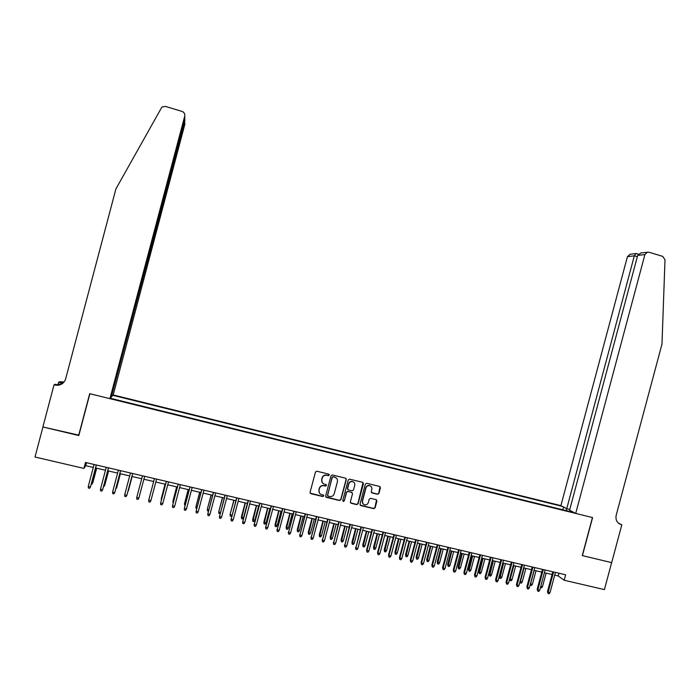 <?xml version="1.0" encoding="UTF-8"?>
<svg xmlns="http://www.w3.org/2000/svg" width="700" height="700" viewBox="0 0 700 700"><rect width="100%" height="100%" fill="white"/><g stroke="black" fill="none" stroke-linecap="round" stroke-linejoin="round"><path stroke-width="1.05" d="M329.289 475.073L328.72 474.101L316.767 471.205L315.455 472.08L310.074 492.31L310.896 493.701L322.787 496.528L323.741 495.924L323.172 494.952L321.641 494.585C319.533 493.859 318.666 492.371 319.025 490.149L319.48 488.46C320.206 486.448 321.632 485.511 323.75 485.677L325.579 486.106L326.515 485.494L325.946 484.523L324.415 484.155C322.315 483.42 321.44 481.941 321.808 479.71L322.254 478.03C322.963 476.044 324.363 475.108 326.445 475.239L328.37 475.685L329.289 475.073M322.35 482.773L321.65 479.517L322.105 477.838C322.814 475.851 324.205 474.924 326.287 475.046L328.213 475.492L329.044 474.267M310.161 493.124L322.639 496.317L323.54 495.154M319.498 493.089L318.885 489.939L319.331 488.259C320.058 486.246 321.484 485.319 323.601 485.476L325.43 485.905L326.287 484.706M377.571 494.27L378.954 493.43L380.45 487.821L379.654 486.448L366.642 483.298L365.348 484.164L360.01 504.201L360.815 505.575L373.783 508.664L375.13 507.806L376.933 501.034L376.136 499.66L370.545 498.321L369.224 499.188L368.322 502.548C367.701 504.254 366.511 505.024 364.735 504.849C362.924 504.298 362.162 503.064 362.46 501.148L365.977 487.961C366.572 486.299 367.727 485.529 369.451 485.642C371.341 486.159 372.129 487.401 371.831 489.37L371.254 491.566L372.05 492.94L377.571 494.27L378.744 493.22L380.021 486.614M83.913 468.414L35 457.03L42.945 426.983L78.811 435.54L89.88 393.724L592.436 517.545L582.26 555.59L611.642 562.599L604.415 589.61L564.165 580.239L565.626 574.796L85.487 462.464L83.913 468.414L85.724 465.666L93.293 467.434M346.299 479.552L345.494 478.161L332.308 474.976L331.004 475.843L325.64 496.02L326.454 497.403L339.544 500.517L340.944 499.66L346.299 479.552L345.949 478.398M349.632 479.168L362.626 482.317L363.431 483.7L358.094 503.746L356.746 504.604L351.137 503.274L350.332 501.9L352.502 493.754L351.697 492.38L347.926 491.47L346.596 492.345L344.339 500.824L343.394 501.427L342.79 500.456L348.233 480.016L349.632 479.168M569.782 509.451L566.738 508.699L560.892 505.619L113.19 394.949L184.888 124.145L184.424 120.855M562.398 506.406L112.857 395.325M110.276 398.256L574.087 512.575M554.706 575.129L558.215 575.942L564.165 580.239M95.594 467.968L105.481 470.269M107.739 470.802L117.609 473.104M119.831 473.62L129.684 475.921M131.871 476.438L141.706 478.73M143.867 479.229L153.659 481.521M155.829 482.029L165.559 484.295M167.737 484.802L177.398 487.06M179.602 487.576L189.192 489.816M191.415 490.332L200.944 492.555M203.175 493.071L212.634 495.285M214.883 495.81L224.28 498.006M226.537 498.531L235.874 500.71M238.149 501.244L247.424 503.405M249.716 503.939L258.921 506.091M261.223 506.625L270.375 508.76M272.694 509.302L281.776 511.42M284.104 511.963L293.134 514.071M295.479 514.622L304.439 516.714M306.793 517.265L315.7 519.339M318.071 519.89L326.909 521.955M329.297 522.515L338.074 524.562M340.48 525.122L349.195 527.161M351.61 527.721L360.273 529.742M362.696 530.311L371.297 532.315M373.739 532.884L382.287 534.879M384.738 535.456L393.225 537.434M395.684 538.011L404.119 539.98M406.595 540.558L414.969 542.509M417.454 543.086L425.775 545.029M428.269 545.615L436.529 547.54M439.04 548.126L447.248 550.043M449.776 550.637L457.923 552.536M460.46 553.131L468.554 555.021M471.1 555.608L479.141 557.489M481.696 558.084L489.685 559.947M492.258 560.551L500.185 562.398M502.766 563.001L510.65 564.839M513.24 565.451L521.062 567.271M523.67 567.884L531.44 569.695M534.056 570.308L541.774 572.11M544.399 572.722L552.072 574.508M86.511 462.7L85.724 465.666M558.941 573.23L558.215 575.942M566.624 510.729L566.431 508.532M562.826 509.801L563.57 507.028M325.745 496.869L339.421 500.316L340.777 499.45L346.124 479.36M333.217 476.858L332.238 477.452L327.521 495.154L328.099 496.125L329.875 496.545C332.019 496.746 333.463 495.819 334.206 493.771L337.426 481.688C337.785 479.465 336.928 477.986 334.828 477.251L332.99 476.656L332.238 477.452M327.582 495.722L332.071 477.269M336.578 478.266L334.828 477.251M333.06 476.674L334.661 477.059M350.464 502.801L356.554 504.394L357.901 503.528L363.037 482.51M352.161 492.616L347.751 491.269L346.421 492.135L344.339 500.824M342.86 501.043L344.164 500.614M354.751 485.31C355.049 483.324 354.244 482.073 352.336 481.556C350.604 481.451 349.449 482.221 348.845 483.884L347.611 488.548L348.416 489.93L352.188 490.831L353.509 489.965L354.751 485.31M353.938 482.344L352.152 481.364C350.429 481.259 349.265 482.029 348.67 483.683L348.845 483.884M347.76 489.475L347.428 488.346L348.67 483.683M371.438 492.546L377.361 494.069M370.939 486.334L369.25 485.441C367.526 485.336 366.371 486.106 365.776 487.76L365.977 487.961M363.011 503.825L362.267 500.929L365.776 487.76M360.159 505.12L373.581 508.436L374.92 507.579L376.539 499.852M91.691 482.702L92.881 482.571L96.679 468.221M91.315 484.111L91.858 484.234L92.689 482.93L96.582 468.195M88.261 486.456L88.392 488.014L89.609 488.294L90.457 486.964L88.261 486.456L94.08 464.468M96.276 464.984L90.457 486.964L96.381 465.01M111.484 396.305L184.826 120.977L184.791 119.096M111.904 396.41L113.19 394.949M78.627 435.488L89.696 393.68L109.918 398.659L184.73 116.095C185.089 113.864 184.188 112.297 182.035 111.414L165.393 106.4L161.875 107.109L115.903 188.939L65.678 378.814C64.435 382.637 61.74 384.808 57.592 385.306L54.014 384.886L42.884 426.965L78.907 435.164M57.925 384.842L58.59 382.314L59.666 381.719L64.059 381.999M54.014 384.886L55.16 384.248L57.566 384.842M109.918 398.659L111.274 397.119L184.8 119.429L184.73 116.095M58.152 384.983L58.809 385.149M62.913 383.171L59.517 382.331L60.322 381.876M62.711 383.338L58.59 382.314M62.064 383.801L54.696 385.061M63.752 382.358L59.517 382.331M575.706 513.424L644.91 254.555L637.683 255.421L569.581 510.195L575.706 513.424L592.594 517.589L582.418 555.634L611.695 562.616L621.819 524.79L618.319 523.093M641.471 252.858L648.847 252.193L662.716 256.375L665 259.752L661.981 344.102L616.175 515.314C615.379 520.021 617.076 523.128 621.259 524.65L621.819 524.79M566.738 508.699L634.331 255.824L627.428 256.655L630.192 254.266M560.892 505.619L627.428 256.655M618.66 523.381L621.259 524.65M647.456 252.114L644.91 254.555M636.72 253.662L636.011 253.54L634.331 255.824L637.332 256.725M641.016 252.919L637.683 255.421M103.845 485.502L104.755 485.31L108.553 470.986M103.469 486.911L104.589 485.669L108.483 470.977M115.946 488.294L116.585 488.04L120.374 473.751M115.605 489.702L120.321 473.734M128.362 490.761L132.143 476.499L128.362 490.761M127.995 491.067L127.803 491.794M100.45 489.256L100.572 490.814L101.789 491.094L102.638 489.764L100.45 489.256L106.26 467.32M108.447 467.827L102.638 489.764L108.517 467.845M112.586 492.048L112.7 493.596L113.916 493.876L114.765 492.546L112.586 492.048L118.388 470.155M120.566 470.662L114.765 492.546L120.61 470.68M124.679 494.821L124.784 496.37L125.991 496.65L126.84 495.32L124.679 494.821L130.463 472.981M126.971 494.935L132.65 473.498L126.971 494.935M136.71 497.586L136.806 499.135L138.014 499.406L138.871 498.085L136.71 497.586L142.485 475.799M138.871 498.085L144.646 476.298M149.625 496.72L149.791 496.099M150.841 500.841L149.984 502.154L148.785 501.883L148.689 500.343L154.455 478.599L148.776 499.949L150.841 500.841L156.607 479.097M165.06 484.181L161.245 498.741L165.104 484.19M161.332 500.22L161.245 498.741L161.7 498.846M166.329 481.373L160.624 503.081L166.373 481.381M162.759 503.58L161.901 504.892L160.711 504.613L160.624 503.081L162.759 503.58L168.516 481.889M176.645 486.885L172.865 501.419L176.715 486.903M173.18 502.968L172.865 501.419L173.548 501.576M178.176 484.146L172.498 505.811L178.246 484.164M174.633 506.301L173.766 507.614L172.585 507.343L172.498 505.811L174.633 506.301L180.373 484.662M188.178 489.58L184.424 504.088L188.265 489.597M184.984 505.689L184.424 504.088L185.351 504.298M189.971 486.903L184.327 508.532L190.059 486.929M186.454 509.023L185.579 510.326L184.406 510.055L184.327 508.532L186.454 509.023L192.185 487.419M199.666 492.258L195.939 506.739L199.78 492.284M196.735 508.392L196.009 508.226L195.939 506.739L197.102 507.01M201.714 489.65L196.105 511.236L201.827 489.676M198.222 511.726L197.347 513.03L196.175 512.759L196.105 511.236L198.222 511.726L203.945 490.175M208.442 511.088L207.471 510.869L207.366 508.988L211.234 494.961M207.471 510.869L207.41 509.381L208.81 509.705M207.366 508.988L211.102 494.926M213.404 492.389L207.839 513.931L213.544 492.424M209.939 514.421L209.064 515.716L207.9 515.445L207.839 513.931L209.939 514.421L215.653 492.914M207.9 515.445L207.795 513.52M220.15 513.572L218.881 513.494L218.768 511.613L222.653 497.621M218.881 513.494L218.829 512.015L220.456 512.391M218.768 511.613L222.495 497.586M225.05 495.11L219.511 516.617L225.216 495.154M221.611 517.099L220.736 518.394L219.572 518.131L219.511 516.617L221.611 517.099L227.307 495.644M219.572 518.131L219.45 516.197M231.928 515.567L231.385 516.372L230.248 516.11L230.116 514.229L234.019 500.273M230.248 516.11L230.204 514.64L232.068 515.069M230.116 514.229L233.835 500.229M236.644 497.823L231.14 519.295L236.828 497.866M233.231 519.767L232.348 521.062L231.193 520.791L231.14 519.295L233.231 519.767L238.919 498.356M231.193 520.791L231.053 518.866M243.556 517.72L242.699 518.98L241.57 518.718L241.421 516.836L243.556 517.72L247.362 503.387M241.57 518.718L245.332 502.915M241.421 516.836L245.131 502.871M248.185 500.526L242.725 521.955L248.404 500.579M244.799 522.428L243.915 523.714L242.76 523.451L242.725 521.955L244.799 522.428L250.477 501.06M242.76 523.451L242.611 521.517M254.835 520.319L253.969 521.579L252.84 521.316L252.682 519.435L254.835 520.319L258.632 506.021M252.84 521.316L256.602 505.549M252.682 519.435L256.384 505.496M259.683 503.213L254.257 524.606L259.919 503.274M256.322 525.079L255.439 526.365L254.293 526.094L254.257 524.606L256.322 525.079L261.993 503.755M254.293 526.094L254.118 524.169M266.053 522.909L265.186 524.16L264.066 523.906L263.891 522.025L266.053 522.909L269.85 508.637M264.066 523.906L267.829 508.165M263.891 522.025L267.584 508.113M271.136 505.899L265.738 527.24L271.39 505.951M267.794 527.712L266.91 528.99L265.764 528.727L265.738 527.24L267.794 527.712L273.455 506.441M265.764 528.727L265.58 526.803M277.235 525.49L276.36 526.741L275.249 526.479L275.056 524.597L277.235 525.49L281.015 511.245M275.249 526.479L279.011 510.773M275.056 524.597L278.74 510.711M282.537 508.559L277.174 529.865L282.817 508.629M279.221 530.337L278.329 531.615L277.191 531.352L277.174 529.865L279.221 530.337L284.865 509.11M277.191 531.352L276.99 529.428M288.365 528.054L287.49 529.305L286.379 529.043L286.169 527.161L288.365 528.054L292.145 513.844M286.379 529.043L290.141 513.371M286.169 527.161L289.852 513.31M293.886 511.219L288.558 532.49L294.192 511.289M290.596 532.954L289.704 534.231L288.575 533.969L288.558 532.49L290.596 532.954L296.231 511.77M288.575 533.969L288.356 532.035M299.451 530.609L298.576 531.851L297.474 531.597L297.246 529.716L299.451 530.609L303.223 516.425M297.474 531.597L301.236 515.961M297.246 529.716L300.921 515.891M305.191 513.861L299.898 535.089L305.515 513.94M301.928 535.561L301.035 536.83L299.906 536.567L299.898 535.089L301.928 535.561L307.554 514.413M299.906 536.567L299.67 534.634M310.494 533.155L309.619 534.398L308.516 534.144L308.271 532.262L310.494 533.155L314.256 519.006M308.516 534.144L312.279 518.543M308.271 532.262L311.946 518.464M316.453 516.495L311.185 537.688L316.803 516.582M313.215 538.151L312.314 539.42L311.194 539.157L311.185 537.688L313.215 538.151L318.824 517.055M311.194 539.157L310.94 537.233M321.493 535.692L320.609 536.926L319.515 536.681L319.261 534.8L321.493 535.692L325.246 521.57M319.515 536.681L323.277 521.106M319.261 534.8L322.919 521.028M327.67 519.12L322.429 540.269L328.037 519.207M324.45 540.733L323.549 541.992L322.429 541.739L322.429 540.269L324.45 540.733L330.05 519.68M322.429 541.739L322.158 539.805M332.439 538.221L331.564 539.455L330.47 539.201L330.199 537.32L332.439 538.221L336.192 524.125M330.47 539.201L334.224 523.661M330.199 537.32L333.856 523.574M338.835 521.736L333.629 542.841L339.22 521.824M335.641 543.305L334.74 544.565L333.62 544.303L333.629 542.841L335.641 543.305L341.233 522.296M333.62 544.303L333.34 542.378M343.35 540.733L342.466 541.966L341.381 541.712L341.092 539.831L343.35 540.733L347.095 526.671M341.381 541.712L345.135 526.207M341.092 539.831L344.741 526.12M349.947 524.335L344.776 545.405L350.359 524.431M346.78 545.869L345.879 547.12L344.767 546.866L344.776 545.405L346.78 545.869L352.363 524.895M344.767 546.866L344.47 544.933M354.209 543.244L353.325 544.469L352.24 544.215L351.942 542.334L354.209 543.244L357.954 529.2M352.24 544.215L356.002 528.745M351.942 542.334L355.582 528.649M361.025 526.925L355.88 547.96L361.454 527.03M357.875 548.415L356.974 549.666L355.863 549.413L355.88 547.96L357.875 548.415L363.449 527.494M355.863 549.413L355.547 547.488M365.033 545.738L364.149 546.954L363.064 546.709L362.749 544.827L365.033 545.738L368.76 531.729M363.064 546.709L366.817 531.274M362.749 544.827L366.389 531.169M372.05 529.506L366.59 550.025L366.94 550.497L372.505 529.611M368.926 550.952L368.016 552.204L366.914 551.95L366.94 550.497L368.926 550.952L374.491 530.075M366.914 551.95L366.59 550.025M375.804 548.222L374.92 549.439L373.844 549.194L373.511 547.312L375.804 548.222L379.531 534.24M373.844 549.194L377.598 533.785M373.511 547.312L377.142 533.68M383.031 532.079L377.58 552.545L377.956 553.035L383.504 532.184M379.934 553.481L379.024 554.733L377.921 554.479L377.956 553.035L379.934 553.481L385.481 532.648M377.921 554.479L377.58 552.545M386.54 550.699L385.648 551.915L384.58 551.661L384.23 549.789L386.54 550.699L390.259 536.742M384.58 551.661L388.334 536.296M384.23 549.789L387.852 536.183M393.969 534.634L388.526 555.065L388.92 555.555L394.467 534.747M390.889 556.001L389.979 557.244L388.885 556.99L388.92 555.555L390.889 556.001L396.436 535.211M388.885 556.99L388.526 555.065M397.233 553.157L396.34 554.374L395.273 554.129L394.905 552.247L397.233 553.157L400.942 539.236M395.273 554.129L399.017 538.79M394.905 552.247L398.527 538.676M404.863 537.18L399.429 557.567L399.849 558.058L405.379 537.303M401.809 558.512L400.89 559.746L399.805 559.501L399.849 558.058L401.809 558.512L407.339 537.758M399.805 559.501L399.429 557.567M407.873 555.616L406.98 556.824L405.921 556.579L405.545 554.706L407.873 555.616L411.582 541.721M405.921 556.579L409.666 541.275M405.545 554.706L409.159 541.153M415.713 539.718L410.287 560.07L410.725 560.56L416.246 539.849M412.676 561.006L411.757 562.24L410.672 561.995L410.725 560.56L412.676 561.006L418.197 540.304M410.672 561.995L410.287 560.07M418.477 558.066L417.585 559.265L416.526 559.02L416.132 557.148L418.477 558.066L422.179 544.189M416.526 559.02L420.271 543.751M416.132 557.148L419.738 543.62M426.51 542.246L421.102 562.555L421.558 563.054L427.07 542.378M423.5 563.5L422.581 564.725L421.505 564.48L421.558 563.054L423.5 563.5L429.012 542.832M421.505 564.48L421.102 562.555M429.039 560.499L428.137 561.697L427.088 561.461L426.685 559.58L429.039 560.499L432.731 546.656M427.088 561.461L430.832 546.21M426.685 559.58L430.281 546.087M437.273 544.766L431.865 565.031L432.346 565.53L437.85 544.898M434.28 565.976L433.361 567.201L432.285 566.956L432.346 565.53L434.28 565.976L439.784 545.352M432.285 566.956L431.865 565.031M439.556 562.923L438.655 564.121L437.605 563.885L437.194 562.004L439.556 562.923L443.24 549.106M437.605 563.885L441.359 548.669M437.194 562.004L440.781 548.538M447.991 547.269L442.592 567.49L443.091 567.997L448.586 547.409M445.025 568.444L444.098 569.669L443.03 569.424L443.091 567.997L445.025 568.444L450.511 547.864M443.03 569.424L442.592 567.49M450.039 565.337L449.137 566.536L448.088 566.291L447.659 564.419L450.039 565.337L453.714 551.556M448.088 566.291L451.832 551.119M447.659 564.419L451.246 550.979M458.657 549.771L453.276 569.949L453.793 570.456L459.279 549.911M455.718 570.903L454.79 572.119L453.722 571.874L453.793 570.456L455.718 570.903L461.195 550.366M453.722 571.874L453.276 569.949M460.477 567.744L459.567 568.942L458.526 568.697L458.08 566.825L460.477 567.744L464.144 553.989M458.526 568.697L462.271 553.551M458.08 566.825L461.659 553.411M469.289 552.256L463.916 572.399L464.45 572.906L469.927 552.405M466.366 573.352L465.439 574.569L464.38 574.324L464.45 572.906L466.366 573.352L471.835 552.851M464.38 574.324L463.916 572.399M470.864 570.141L469.963 571.331L468.921 571.095L468.466 569.222L470.864 570.141L474.53 556.413M468.921 571.095L472.666 555.975M468.466 569.222L472.036 555.835M479.876 554.733L474.512 574.831L475.064 575.347L480.532 554.89M476.971 575.785L476.044 577.001L474.985 576.756L475.064 575.347L476.971 575.785L482.431 555.327M474.985 576.756L474.512 574.831M481.224 572.53L480.314 573.72L479.281 573.484L478.809 571.602L481.224 572.53L484.881 558.827M479.281 573.484L483.017 558.39M478.809 571.602L482.379 558.241M490.42 557.2L485.065 577.255L485.642 577.78L491.094 557.358M487.541 578.218L486.605 579.425L485.555 579.18L485.642 577.78L487.541 578.218L492.984 557.804M485.555 579.18L485.065 577.255M491.531 574.91L490.621 576.091L489.597 575.855L489.108 573.983L491.531 574.91L495.189 561.234M489.597 575.855L493.334 560.805M489.108 573.983L492.669 560.648M500.92 559.659L495.574 579.67L496.169 580.195L501.611 559.816M498.059 580.633L497.131 581.84L496.081 581.595L496.169 580.195L498.059 580.633L503.501 560.262M496.081 581.595L495.574 579.67M501.804 577.281L500.894 578.462L499.87 578.226L499.371 576.345L501.804 577.281L505.452 563.631M499.87 578.226L503.606 563.202M499.371 576.345L502.924 563.036M511.376 562.1L506.039 582.076L506.66 582.61L512.085 562.266M508.541 583.039L507.605 584.246L506.564 584.001L506.66 582.61L508.541 583.039L513.966 562.712M506.564 584.001L506.039 582.076M509.679 578.778L512.041 579.635L515.673 566.02M512.041 579.635L511.123 580.816L510.099 580.58L510.195 579.215L513.835 565.591M510.099 580.58L509.626 578.988M521.798 564.541L516.469 584.474L517.099 585.008L522.524 564.707M518.98 585.436L518.044 586.635L517.003 586.399L517.099 585.008L518.98 585.436L524.396 565.154M517.003 586.399L516.469 584.474M520.082 581.306L522.226 581.989L525.858 568.391M522.226 581.989L521.316 583.161L520.293 582.925L520.398 581.569L524.029 567.962M520.293 582.925L519.881 582.05M532.166 566.965L526.855 586.863L527.503 587.396L532.919 567.14M529.375 587.825L528.439 589.024L527.398 588.788L527.503 587.396L529.375 587.825L534.782 567.577M527.398 588.788L526.855 586.863M530.442 583.817L532.385 584.334L536.008 570.762M532.385 584.334L531.466 585.497L530.451 585.27L530.556 583.914L534.188 570.334M542.5 569.389L537.197 589.242L537.871 589.785L543.27 569.564M539.726 590.205L538.79 591.404L537.758 591.168L537.871 589.785L539.726 590.205L545.125 570.001M537.758 591.168L537.197 589.242M540.785 586.267L542.491 586.661L546.114 573.116M542.491 586.661L541.572 587.834L540.452 587.51M540.566 587.597L540.628 586.854M552.799 571.795L547.496 591.614L548.188 592.156L553.577 571.979M550.043 592.576L549.097 593.766L548.074 593.53L548.188 592.156L550.043 592.576L555.433 572.407M548.074 593.53L547.496 591.614M58.433 384.816L57.592 385.306M62.309 382.576L63.087 382.121M629.878 254.301L636.011 253.54M638.409 254.17L636.23 253.514"/></g></svg>
